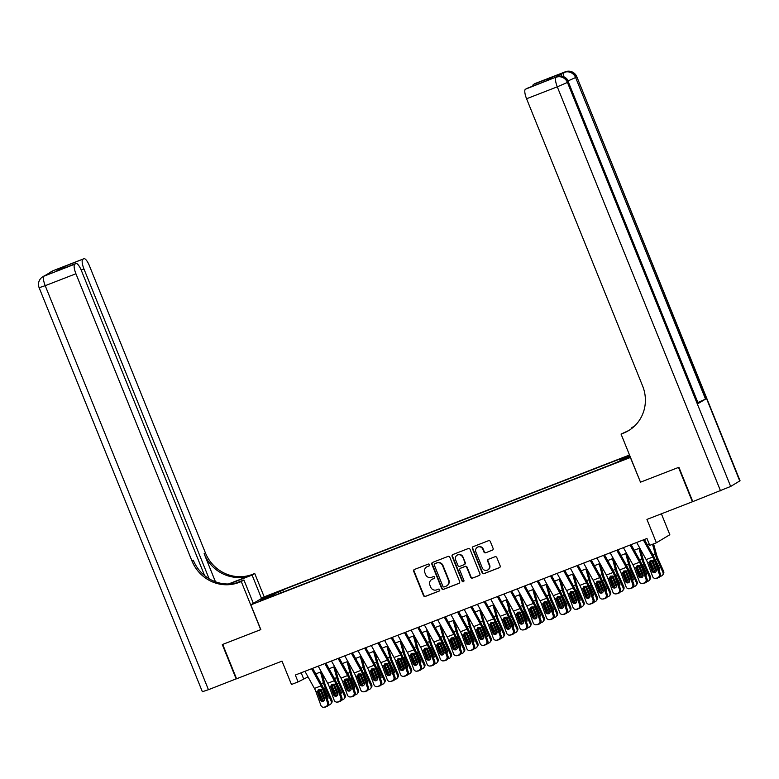 <?xml version="1.0" encoding="UTF-8"?>
<svg xmlns="http://www.w3.org/2000/svg" width="779" height="779" viewBox="0 0 779 779"><rect width="100%" height="100%" fill="white"/><g stroke="black" fill="none" stroke-linecap="round" stroke-linejoin="round"><path stroke-width="1.17" d="M429.58 564.668A1.022 0.974 -120.9 0 0 428.284 564.084L414.447 569.459A1.461 1.392 -120.9 0 0 413.688 571.309L423.494 595.594A1.461 1.392 -120.9 0 0 425.344 596.432L439.181 591.057A1.022 0.974 -120.9 0 0 439.716 589.761A1.022 0.974 -120.9 0 0 438.421 589.167L436.63 589.869A4.664 4.47 -120.9 0 1 430.719 587.171L429.901 585.146A4.664 4.47 -120.9 0 1 432.326 579.206L434.117 578.515A1.022 0.974 -120.9 0 0 434.643 577.22A1.022 0.974 -120.9 0 0 433.348 576.626L431.556 577.317A4.664 4.47 -120.9 0 1 425.646 574.62L424.828 572.604A4.664 4.47 -120.9 0 1 427.252 566.664L429.044 565.973A1.022 0.974 -120.9 0 0 429.58 564.668M629.588 455.199L626.735 456.582L629.744 455.588M492.338 550.208A1.461 1.392 -120.9 0 0 493.088 548.358L490.342 541.541A1.461 1.392 -120.9 0 0 488.491 540.704L473.126 546.673A1.461 1.392 -120.9 0 0 472.366 548.523L482.172 572.808A1.461 1.392 -120.9 0 0 484.022 573.646L499.388 567.677A1.461 1.392 -120.9 0 0 500.147 565.827L496.827 557.598A1.461 1.392 -120.9 0 0 494.977 556.751L488.404 559.312A1.461 1.392 -120.9 0 0 487.644 561.162L489.29 565.242A3.895 3.729 -120.9 0 1 487.81 569.936A3.895 3.729 -120.9 0 1 482.318 567.949L475.862 551.96A3.895 3.729 -120.9 0 1 477.352 547.267A3.895 3.729 -120.9 0 1 482.834 549.263L483.905 551.921A1.461 1.392 -120.9 0 0 485.755 552.769L492.698 549.993A1.461 1.392 -120.9 0 0 492.708 549.984L485.755 552.769M640.484 482.162L630.367 457.497L250.848 604.864L260.838 629.607L222.697 644.418L236.573 678.772L282.017 661.128L291.463 684.488L298.094 681.907L295.319 675.042L646.969 538.484L649.744 545.358L656.385 542.778L669.833 534.725L661.39 513.809M640.357 482.23L678.509 467.419L692.395 501.773L646.94 519.418L656.385 542.778M449.834 557.277A1.461 1.392 -120.9 0 0 447.983 556.43L432.618 562.399A1.461 1.392 -120.9 0 0 431.858 564.259L441.664 588.534A1.461 1.392 -120.9 0 0 443.514 589.382L458.88 583.413A1.461 1.392 -120.9 0 0 459.639 581.553L449.834 557.277M452.872 554.531L468.237 548.562A1.461 1.392 -120.9 0 1 470.088 549.409L479.893 573.685A1.461 1.392 -120.9 0 1 479.134 575.545L472.561 578.096A1.461 1.392 -120.9 0 1 470.711 577.258L466.738 567.404A1.461 1.392 -120.9 0 0 464.888 566.567L460.525 568.261A1.461 1.392 -120.9 0 0 459.766 570.111L463.904 580.365A1.022 0.974 -120.9 0 1 463.524 581.592A1.022 0.974 -120.9 0 1 462.083 581.076L452.112 556.391A1.461 1.392 -120.9 0 1 452.872 554.531M270.264 595.166L278.57 591.641L270.264 595.166M629.51 454.994L264.305 596.811L250.848 604.864M620.084 460.652L619.957 459.542L622.499 458.013L282.787 589.927L280.245 591.456L280.44 593.082M619.957 459.542L629.802 455.715M630.123 456.523L611.875 464.372L272.173 596.286L274.714 594.766L260.118 600.434L265.649 597.123L280.245 591.456M298.094 681.907L308.046 676.893M315.758 673.903L321.318 671.741M329.03 668.742L334.581 666.59M342.302 663.591L347.853 661.439M355.575 658.44L361.125 656.288M368.837 653.289L374.397 651.137M382.109 648.138L387.66 645.976M395.381 642.987L400.932 640.825M408.654 637.826L414.204 635.674M421.916 632.675L427.476 630.523M435.188 627.523L440.739 625.371M448.461 622.372L454.011 620.211M461.733 617.221L467.283 615.059M474.995 612.07L480.555 609.908M488.267 606.909L493.818 604.757M501.54 601.758L507.09 599.606M514.812 596.607L520.362 594.455M528.074 591.456L533.634 589.294M541.347 586.305L546.897 584.143M554.619 581.144L560.169 578.992M567.891 575.993L573.441 573.841M581.153 570.841L586.714 568.689M594.426 565.69L599.976 563.538M607.698 560.539L613.248 558.377M620.97 555.388L626.52 553.226M634.242 550.227L639.793 548.075M647.505 545.076L649.345 544.365M301.171 672.764L303.547 678.645M283.575 591.865L282.787 589.927M266.71 597.873L265.649 597.123M429.356 565.778L427.622 566.45A4.664 4.47 -120.9 0 0 426.97 566.761L426.61 566.985M431.673 579.527L432.033 579.313A4.664 4.47 -120.9 0 1 432.686 578.992L434.419 578.32M414.428 569.459A1.461 1.392 -120.9 0 0 414.048 571.095L423.864 595.37A1.461 1.392 -120.9 0 0 425.704 596.217L439.492 590.862M432.598 562.409A1.461 1.392 -120.9 0 0 432.218 564.035L442.034 588.32A1.461 1.392 -120.9 0 0 443.874 589.158L459.25 583.189A1.461 1.392 -120.9 0 0 459.259 583.189L458.88 583.413M434.809 563.733A1.022 0.974 -120.9 0 0 434.283 565.028L442.891 586.344A1.022 0.974 -120.9 0 0 444.186 586.928L446.075 586.197A4.664 4.47 -120.9 0 0 448.5 580.267L442.608 565.7A4.664 4.47 -120.9 0 0 436.698 563.003L435.179 563.519A1.022 0.974 -120.9 0 0 434.906 563.675M446.727 585.876L447.088 585.662A4.664 4.47 -120.9 0 0 448.86 580.043L448.5 580.267M435.179 563.519L437.058 562.779A4.664 4.47 -120.9 0 1 442.978 565.476L448.86 580.043M479.134 575.545L479.504 575.33A1.461 1.392 -120.9 0 0 479.513 575.321L472.561 578.096M460.321 568.358L460.681 568.144A1.461 1.392 -120.9 0 1 460.886 568.047L465.248 566.343A1.461 1.392 -120.9 0 1 467.098 567.19L471.081 577.035A1.461 1.392 -120.9 0 0 472.921 577.882M452.852 554.541A1.461 1.392 -120.9 0 0 452.472 556.167L462.444 580.852A1.022 0.974 -120.9 0 0 463.69 581.465M462.609 557.189A3.895 3.729 -120.9 0 0 457.117 555.203A3.895 3.729 -120.9 0 0 455.637 559.897L457.916 565.525A1.461 1.392 -120.9 0 0 459.756 566.372L464.128 564.678A1.461 1.392 -120.9 0 0 464.878 562.818L462.969 556.975A3.895 3.729 -120.9 0 0 457.487 554.979L457.117 555.203M464.323 564.58L464.693 564.356A1.461 1.392 -120.9 0 0 465.248 562.604L464.878 562.818M462.969 556.975L465.248 562.604M477.352 547.267L477.712 547.053A3.895 3.729 -120.9 0 1 483.194 549.039L484.275 551.707A1.461 1.392 -120.9 0 0 486.125 552.545M487.81 569.936L488.17 569.722A3.895 3.729 -120.9 0 0 489.65 565.028L489.29 565.242M488.384 559.312A1.461 1.392 -120.9 0 0 488.005 560.948L489.65 565.028M473.106 546.673A1.461 1.392 -120.9 0 0 472.726 548.309L482.542 572.584A1.461 1.392 -120.9 0 0 484.382 573.432L499.758 567.463A1.461 1.392 -120.9 0 0 499.767 567.453L499.388 567.677M318.426 690.019A11.13 3.135 68.8 0 0 318.757 690.798L323.392 701.168M320.51 672.053L323.441 682.774A11.13 3.135 68.8 0 0 325.398 688.217L331.153 701.119L331.883 700.146A2.97 2.804 36.9 0 1 331.601 702.95L330.871 703.924A2.97 2.804 -143.1 0 0 331.153 701.119M321.834 672.686L324.814 683.621A7.42 2.094 68.8 0 0 326.119 687.253L331.883 700.146M324.6 699.561A2.376 2.24 36.9 0 1 323.567 698.422L319.984 689.288M323.178 687.828L324.385 689.084L327.813 696.767A2.376 2.24 36.9 0 1 327.365 699.269M330.871 703.924A2.97 2.804 -143.1 0 1 329.692 704.82L328.368 705.336A2.97 2.804 -143.1 0 1 328.29 705.355M320.919 689.269L323.928 696.63M327.199 698.821A2.376 2.24 -143.1 0 0 327.881 698.481M311.581 668.723L321.075 685.861A7.42 2.094 -111.2 0 1 322.642 689.337L327.521 702.755L328.592 702.648A2.97 2.834 84.2 0 1 326.946 706.456L325.875 706.572A2.97 2.834 -95.8 0 0 327.521 702.755M312.661 668.304L321.367 684.011A11.13 3.135 -111.2 0 1 323.713 689.23L328.592 702.648M304.94 671.303L314.434 688.441A7.42 2.094 -111.2 0 1 316.001 691.908L320.88 705.336A2.97 2.834 -95.8 0 0 324.541 707.089L325.875 706.572M318.699 689.483L318.426 691.762L317.579 692.482L320.257 699.863L321.337 699.756L318.426 691.762M324.541 707.089L326.946 706.456M325.622 706.972A2.97 2.834 84.2 0 1 324.911 707.147L323.84 707.254M321.337 699.756A2.376 2.269 -95.8 0 0 323.149 701.275M317.579 692.482L317.433 691.353L318.854 689.415L321.211 689.892L324.502 698.218A2.376 2.269 84.2 0 1 322.623 701.402A2.376 2.269 84.2 0 1 320.257 699.863M318.231 689.785L318.854 689.415M236.543 678.704L208.441 689.697L45.211 285.679L39.135 287.714A8.9 8.9 0 0 1 42.816 276.74A8.9 8.53 59.1 0 1 44.062 276.126L74.774 264.198A8.9 2.512 68.8 0 0 75.923 273.75L45.211 285.679A8.9 2.512 -111.2 0 1 44.062 276.126L53.147 270.683A8.9 2.512 -111.2 0 1 53.254 270.634A8.9 2.512 -111.2 0 1 53.371 270.595M236.173 678.928L222.297 644.574L260.838 629.578M261.54 598.457L252.094 575.077L231.334 583.14A16.69 0.769 -22 0 0 229.26 583.958M252.094 575.077L254.733 573.5L252.474 574.376A37.09 35.542 59.1 0 1 205.422 552.905L89.381 265.697A8.9 2.512 68.8 0 0 83.976 258.706A8.9 2.512 68.8 0 0 83.869 258.755L53.147 270.683A8.9 8.53 -120.9 0 0 51.911 271.296A8.9 8.9 0 0 1 53.254 270.634L83.976 258.706M228.451 583.977L251.169 575.155A37.09 35.542 59.1 0 1 204.117 553.684L215.462 581.786M260.712 629.656L241.276 581.553L239.026 582.429A37.09 35.542 59.1 0 1 191.965 560.958L75.923 273.75M241.276 581.553L243.915 579.975L236.31 582.935M204.634 575.613L81.367 270.498A8.9 2.512 68.8 0 0 75.962 263.506L55.942 271.287L62.895 267.129L83.869 258.755M82.798 259.397A8.9 2.512 68.8 0 0 83.947 268.95L81.172 270.031M209.113 578.758L83.947 268.95M208.441 689.697L202.365 691.723L39.135 287.714M253.36 603.365L243.915 579.975M264.178 596.88L254.733 573.5M75.962 263.506A8.9 2.512 68.8 0 0 75.855 263.555L55.942 271.287M74.774 264.198L75.855 263.555M239.026 582.429L240.331 581.65A37.09 35.542 59.1 0 1 193.28 560.179L191.965 560.958M62.895 267.129L64.92 267.791M561.727 76.186A8.9 2.512 -111.2 0 1 562.331 73.158L555.057 77.51A8.9 2.512 -111.2 0 1 555.164 77.452A8.9 2.512 -111.2 0 1 555.281 77.423M739.758 481.003L576.82 76.751L740.05 480.76L730.663 486.447L692.794 501.618L678.908 467.264L640.494 482.182L621.058 434.078L623.317 433.212A37.09 35.542 -120.9 0 0 628.497 430.67A37.09 35.542 -120.9 0 0 642.607 385.965L526.575 98.758A8.9 2.512 -111.2 0 1 525.426 89.215L555.057 77.51M621.058 434.078L628.458 430.66M633.59 426.941L631.876 427.603L634.632 425.977M546.128 80.928L553.343 76.683L546.4 80.841L525.426 89.215M698.266 403.454L568.339 81.892L698.266 403.454L705.54 399.101L698.218 402.373M632.11 428.177L631.876 427.603M532.797 86.109A8.9 2.512 -111.2 0 1 533.44 84.405L553.343 76.683M562.331 73.158L533.44 84.405M623.317 433.212L624.622 432.423A37.09 35.542 -120.9 0 0 629.15 430.271M546.4 80.841L526.604 88.514M331.688 684.858A11.13 3.135 68.8 0 0 332.029 685.647L336.664 696.017M333.782 666.902L336.713 677.623A11.13 3.135 68.8 0 0 338.661 683.066L344.425 695.959L345.146 694.995A2.97 2.804 36.9 0 1 344.873 697.799L344.143 698.773A2.97 2.804 -143.1 0 0 344.425 695.959M335.106 667.525L338.086 678.46A7.42 2.094 68.8 0 0 339.391 682.092L345.146 694.995M337.872 694.41A2.376 2.24 36.9 0 1 336.83 693.261L333.256 684.137M336.45 682.677L341.075 691.616A2.376 2.24 36.9 0 1 340.637 694.118M344.143 698.773A2.97 2.804 -143.1 0 1 342.964 699.669L341.63 700.185A2.97 2.804 -143.1 0 1 341.562 700.204M334.191 684.118L337.2 691.479M340.472 693.661A2.376 2.24 -143.1 0 0 341.153 693.329M344.961 679.707A11.13 3.135 68.8 0 0 345.301 680.486L349.937 690.866M347.054 661.751L349.975 672.462A11.13 3.135 68.8 0 0 351.933 677.915L357.688 690.807L358.418 689.834A2.97 2.804 36.9 0 1 358.136 692.648L357.415 693.622A2.97 2.804 -143.1 0 0 357.688 690.807M348.379 662.374L351.358 673.309A7.42 2.094 68.8 0 0 352.663 676.941L358.418 689.834M351.144 689.249A2.376 2.24 36.9 0 1 350.102 688.11L346.519 678.986M349.713 677.526L350.92 678.782L354.348 686.465A2.376 2.24 36.9 0 1 353.9 688.967M357.415 693.622A2.97 2.804 -143.1 0 1 356.227 694.508L354.903 695.024A2.97 2.804 -143.1 0 1 354.834 695.053M347.453 678.967L350.472 686.328M353.744 688.509A2.376 2.24 -143.1 0 0 354.416 688.169M358.233 674.556A11.13 3.135 68.8 0 0 358.574 675.335L363.199 685.715M360.326 656.6L363.248 667.311A11.13 3.135 68.8 0 0 365.205 672.764L370.96 685.656L371.69 684.683A2.97 2.804 36.9 0 1 371.408 687.497L370.677 688.47A2.97 2.804 -143.1 0 0 370.96 685.656M361.641 657.223L364.63 668.158A7.42 2.094 68.8 0 0 365.935 671.79L371.69 684.683M364.406 684.098A2.376 2.24 36.9 0 1 363.374 682.959L359.791 673.835M362.985 672.365L364.192 673.631L367.62 681.313A2.376 2.24 36.9 0 1 367.172 683.806M370.677 688.47A2.97 2.804 -143.1 0 1 369.499 689.357L368.175 689.873A2.97 2.804 -143.1 0 1 368.097 689.902M360.726 673.816L363.735 681.177M367.006 683.358A2.376 2.24 -143.1 0 0 367.688 683.017M371.505 669.404A11.13 3.135 68.8 0 0 371.836 670.183L376.471 680.564M373.589 651.439L376.52 662.16A11.13 3.135 68.8 0 0 378.477 667.613L384.232 680.505L384.962 679.531A2.97 2.804 36.9 0 1 384.68 682.346L383.95 683.31A2.97 2.804 -143.1 0 0 384.232 680.505M374.913 652.072L377.903 663.007A7.42 2.094 68.8 0 0 379.198 666.639L384.962 679.531M377.679 678.947A2.376 2.24 36.9 0 1 376.647 677.808L373.063 668.684M376.257 667.214L377.464 668.479L380.892 676.153A2.376 2.24 36.9 0 1 380.444 678.655M383.95 683.31A2.97 2.804 -143.1 0 1 382.771 684.205L381.447 684.722A2.97 2.804 -143.1 0 1 381.369 684.751M373.998 668.655L377.007 676.026M380.279 678.207A2.376 2.24 -143.1 0 0 380.96 677.866M324.853 663.572L334.347 680.71A7.42 2.094 -111.2 0 1 335.905 684.186L340.783 697.604L341.864 697.497A2.97 2.834 84.2 0 1 340.219 701.304L339.147 701.412A2.97 2.834 -95.8 0 0 340.783 697.604M325.934 663.153L334.639 678.86A11.13 3.135 -111.2 0 1 336.986 684.069L341.864 697.497M318.212 666.152L327.706 683.28A7.42 2.094 -111.2 0 1 329.274 686.757L334.152 700.185A2.97 2.834 -95.8 0 0 337.813 701.928L339.147 701.412M331.971 684.332L331.698 686.601L330.841 687.331L333.529 694.712L334.6 694.605L331.698 686.601M337.813 701.928L340.219 701.304M338.894 701.821A2.97 2.834 84.2 0 1 338.183 701.996L337.103 702.103M334.6 694.605A2.376 2.269 -95.8 0 0 336.421 696.124M330.841 687.331L330.705 686.202L332.117 684.264L334.483 684.741L337.774 693.067A2.376 2.269 84.2 0 1 335.895 696.251A2.376 2.269 84.2 0 1 333.529 694.712M331.503 684.634L332.117 684.264M338.115 658.421L347.609 675.559A7.42 2.094 -111.2 0 1 349.177 679.025L354.056 692.453L355.136 692.346A2.97 2.834 84.2 0 1 353.491 696.153L352.41 696.26A2.97 2.834 -95.8 0 0 354.056 692.453M339.196 658.002L347.901 673.708A11.13 3.135 -111.2 0 1 350.258 678.918L355.136 692.346M331.484 660.991L340.978 678.129A7.42 2.094 -111.2 0 1 342.546 681.606L347.424 695.024A2.97 2.834 -95.8 0 0 351.086 696.777L352.41 696.26M345.233 679.181L344.97 681.45L344.114 682.18L346.801 689.561L347.872 689.444L344.97 681.45M351.086 696.777L353.491 696.153M352.157 696.669A2.97 2.834 84.2 0 1 351.456 696.845L350.375 696.952M347.872 689.444A2.376 2.269 -95.8 0 0 349.693 690.973M344.114 682.18L343.977 681.05L345.389 679.113L347.746 679.58L351.047 687.906A2.376 2.269 84.2 0 1 349.158 691.1A2.376 2.269 84.2 0 1 346.801 689.561M344.776 679.483L345.389 679.113M351.387 653.269L360.881 670.398A7.42 2.094 -111.2 0 1 362.449 673.874L367.328 687.302L368.399 687.185A2.97 2.834 84.2 0 1 366.763 691.002L365.682 691.109A2.97 2.834 -95.8 0 0 367.328 687.302M352.468 652.841L361.174 668.557A11.13 3.135 -111.2 0 1 363.52 673.767L368.399 687.185M344.756 655.84L354.25 672.978A7.42 2.094 -111.2 0 1 355.818 676.454L360.687 689.873A2.97 2.834 -95.8 0 0 364.358 691.625L365.682 691.109M358.506 674.03L358.233 676.299L357.386 677.019L360.064 684.4L361.144 684.293L358.233 676.299M364.358 691.625L366.763 691.002M365.429 691.518A2.97 2.834 84.2 0 1 364.718 691.684L363.647 691.801M361.144 684.293A2.376 2.269 -95.8 0 0 362.965 685.822M357.386 677.019L357.24 675.899L358.661 673.962L361.018 674.429L364.309 682.755A2.376 2.269 84.2 0 1 362.43 685.939A2.376 2.269 84.2 0 1 360.064 684.4M358.038 674.332L358.661 673.962M364.66 648.109L374.154 665.247A7.42 2.094 -111.2 0 1 375.721 668.723L380.6 682.141L381.671 682.034A2.97 2.834 84.2 0 1 380.025 685.851L378.954 685.958A2.97 2.834 -95.8 0 0 380.6 682.141M365.74 647.69L374.446 663.406A11.13 3.135 -111.2 0 1 376.793 668.616L381.671 682.034M358.019 650.689L367.522 667.827A7.42 2.094 -111.2 0 1 369.08 671.303L373.959 684.722A2.97 2.834 -95.8 0 0 377.63 686.474L378.954 685.958M371.778 668.879L371.505 671.147L370.658 671.868L373.336 679.249L374.417 679.142L371.505 671.147M377.63 686.474L380.025 685.851M378.701 686.367A2.97 2.834 84.2 0 1 377.99 686.533L376.919 686.64M374.417 679.142A2.376 2.269 -95.8 0 0 376.228 680.671M370.658 671.868L370.512 670.748L371.934 668.81L374.29 669.278L377.581 677.603A2.376 2.269 84.2 0 1 375.702 680.788A2.376 2.269 84.2 0 1 373.336 679.249M371.31 669.171L371.934 668.81M384.768 664.253A11.13 3.135 68.8 0 0 385.108 665.032L389.743 675.412M386.861 646.288L389.792 657.009A11.13 3.135 68.8 0 0 391.74 662.452L397.504 675.354L398.225 674.38A2.97 2.804 36.9 0 1 397.952 677.194L397.222 678.158A2.97 2.804 -143.1 0 0 397.504 675.354M388.185 646.921L391.165 657.856A7.42 2.094 68.8 0 0 392.47 661.488L398.225 674.38M390.951 673.796A2.376 2.24 36.9 0 1 389.909 672.657L386.335 663.533M389.529 662.062L394.155 671.001A2.376 2.24 36.9 0 1 393.716 673.504M397.222 678.158A2.97 2.804 -143.1 0 1 396.044 679.054L394.71 679.57A2.97 2.804 -143.1 0 1 394.641 679.6M387.27 663.504L390.279 670.865M393.551 673.056A2.376 2.24 -143.1 0 0 394.232 672.715M377.932 642.957L387.426 660.095A7.42 2.094 -111.2 0 1 388.994 663.572L393.862 676.99L394.943 676.883A2.97 2.834 84.2 0 1 393.298 680.7L392.226 680.807A2.97 2.834 -95.8 0 0 393.862 676.99M379.013 642.539L387.718 658.245A11.13 3.135 -111.2 0 1 390.065 663.465L394.943 676.883M371.291 645.538L380.785 662.676A7.42 2.094 -111.2 0 1 382.353 666.142L387.231 679.57A2.97 2.834 -95.8 0 0 390.892 681.323L392.226 680.807M385.05 663.718L384.777 665.996L383.92 666.717L386.608 674.098L387.679 673.991L384.777 665.996M390.892 681.323L393.298 680.7M391.973 681.206A2.97 2.834 84.2 0 1 391.262 681.382L390.182 681.489M387.679 673.991A2.376 2.269 -95.8 0 0 389.5 675.51M383.92 666.717L383.784 665.587L385.196 663.659L387.562 664.127L390.854 672.452A2.376 2.269 84.2 0 1 388.974 675.636A2.376 2.269 84.2 0 1 386.608 674.098M384.583 664.02L385.196 663.659M398.04 659.102A11.13 3.135 68.8 0 0 398.381 659.881L403.016 670.252M400.133 641.136L403.055 651.857A11.13 3.135 68.8 0 0 405.012 657.301L410.767 670.193L411.497 669.229A2.97 2.804 36.9 0 1 411.215 672.034L410.494 673.007A2.97 2.804 -143.1 0 0 410.767 670.193M401.458 641.769L404.437 652.705A7.42 2.094 68.8 0 0 405.742 656.327L411.497 669.229M404.223 668.645A2.376 2.24 36.9 0 1 403.181 667.496L399.608 658.372M402.792 656.911L403.999 658.167L407.427 665.85A2.376 2.24 36.9 0 1 406.979 668.353M410.494 673.007A2.97 2.804 -143.1 0 1 409.306 673.903L407.982 674.419A2.97 2.804 -143.1 0 1 407.914 674.439M400.533 658.352L403.551 665.714M406.823 667.905A2.376 2.24 -143.1 0 0 407.495 667.564M391.194 637.806L400.688 654.944A7.42 2.094 -111.2 0 1 402.256 658.421L407.135 671.839L408.215 671.732A2.97 2.834 84.2 0 1 406.57 675.539L405.489 675.656A2.97 2.834 -95.8 0 0 407.135 671.839M392.285 637.388L400.981 653.094A11.13 3.135 -111.2 0 1 403.337 658.304L408.215 671.732M384.563 640.387L394.057 657.515A7.42 2.094 -111.2 0 1 395.625 660.991L400.503 674.419A2.97 2.834 -95.8 0 0 404.165 676.172L405.489 675.656M398.312 658.567L398.05 660.845L397.193 661.566L399.88 668.947L400.951 668.84L398.05 660.845M404.165 676.172L406.57 675.539M405.246 676.055A2.97 2.834 84.2 0 1 404.535 676.23L403.454 676.338M400.951 668.84A2.376 2.269 -95.8 0 0 402.772 670.359M397.193 661.566L397.056 660.436L398.468 658.498L400.825 658.976L404.126 667.301A2.376 2.269 84.2 0 1 402.237 670.485A2.376 2.269 84.2 0 1 399.88 668.947M397.855 658.868L398.468 658.498M411.312 653.941A11.13 3.135 68.8 0 0 411.653 654.73L416.278 665.1M413.406 635.985L416.327 646.706A11.13 3.135 68.8 0 0 418.284 652.15L424.039 665.042L424.769 664.078A2.97 2.804 36.9 0 1 424.487 666.882L423.757 667.856A2.97 2.804 -143.1 0 0 424.039 665.042M414.72 636.609L417.71 647.544A7.42 2.094 68.8 0 0 419.014 651.176L424.769 664.078M417.486 663.484A2.376 2.24 36.9 0 1 416.453 662.345L412.87 653.221M416.064 651.76L417.271 653.016L420.699 660.699A2.376 2.24 36.9 0 1 420.251 663.202M423.757 667.856A2.97 2.804 -143.1 0 1 422.578 668.752L421.254 669.258A2.97 2.804 -143.1 0 1 421.186 669.288M413.805 653.201L416.814 660.563M420.085 662.744A2.376 2.24 -143.1 0 0 420.767 662.413M404.467 632.655L413.961 649.793A7.42 2.094 -111.2 0 1 415.528 653.269L420.407 666.688L421.478 666.581A2.97 2.834 84.2 0 1 419.842 670.388L418.761 670.495A2.97 2.834 -95.8 0 0 420.407 666.688M405.547 632.236L414.253 647.943A11.13 3.135 -111.2 0 1 416.609 653.153L421.478 666.581M397.835 635.226L407.329 652.364A7.42 2.094 -111.2 0 1 408.897 655.84L413.766 669.268A2.97 2.834 -95.8 0 0 417.437 671.011L418.761 670.495M411.585 653.415L411.312 655.684L410.465 656.415L413.143 663.796L414.224 663.689L411.312 655.684M417.437 671.011L419.842 670.388M418.508 670.904A2.97 2.834 84.2 0 1 417.797 671.079L416.726 671.186M414.224 663.689A2.376 2.269 -95.8 0 0 416.044 665.208M410.465 656.415L410.319 655.285L411.74 653.347L414.097 653.824L417.388 662.14A2.376 2.269 84.2 0 1 415.509 665.334A2.376 2.269 84.2 0 1 413.143 663.796M411.117 653.717L411.74 653.347M424.584 648.79A11.13 3.135 68.8 0 0 424.915 649.569L429.55 659.949M426.668 630.834L429.599 641.545A11.13 3.135 68.8 0 0 431.556 646.998L437.311 659.891L438.041 658.917A2.97 2.804 36.9 0 1 437.759 661.731L437.029 662.705A2.97 2.804 -143.1 0 0 437.311 659.891M427.992 631.457L430.982 642.393A7.42 2.094 68.8 0 0 432.277 646.025L438.041 658.917M430.758 658.333A2.376 2.24 36.9 0 1 429.726 657.194L426.142 648.07M429.336 646.609L430.544 647.865L433.971 655.548A2.376 2.24 36.9 0 1 433.523 658.051M437.029 662.705A2.97 2.804 -143.1 0 1 435.851 663.591L434.526 664.107A2.97 2.804 -143.1 0 1 434.448 664.136M427.077 648.05L430.086 655.412M433.358 657.593A2.376 2.24 -143.1 0 0 434.039 657.252M417.739 627.504L427.233 644.642A7.42 2.094 -111.2 0 1 428.801 648.109L433.679 661.537L434.75 661.429A2.97 2.834 84.2 0 1 433.105 665.237L432.033 665.344A2.97 2.834 -95.8 0 0 433.679 661.537M418.82 627.085L427.525 642.792A11.13 3.135 -111.2 0 1 429.872 648.001L434.75 661.429M411.098 630.075L420.602 647.213A7.42 2.094 -111.2 0 1 422.16 650.689L427.038 664.107A2.97 2.834 -95.8 0 0 430.709 665.86L432.033 665.344M424.857 648.264L424.584 650.533L423.737 651.254L426.415 658.644L427.496 658.528L424.584 650.533M430.709 665.86L433.105 665.237M431.78 665.753A2.97 2.834 84.2 0 1 431.069 665.918L429.998 666.035M427.496 658.528A2.376 2.269 -95.8 0 0 429.307 660.056A2.376 2.269 84.2 0 1 426.415 658.644M423.737 651.254L423.591 650.134L425.013 648.196L427.369 648.664L430.66 656.989A2.376 2.269 84.2 0 1 429.346 660.037M424.389 648.566L425.013 648.196M437.847 643.639A11.13 3.135 68.8 0 0 438.188 644.418L442.823 654.798M439.94 625.683L442.871 636.394A11.13 3.135 68.8 0 0 444.819 641.847L450.583 654.74L451.304 653.766A2.97 2.804 36.9 0 1 451.031 656.58L450.301 657.554A2.97 2.804 -143.1 0 0 450.583 654.74M441.265 626.306L444.244 637.241A7.42 2.094 68.8 0 0 445.549 640.874L451.304 653.766M444.03 653.182A2.376 2.24 36.9 0 1 442.988 652.042L439.414 642.918M442.608 641.448L447.243 650.397A2.376 2.24 36.9 0 1 446.795 652.89M450.301 657.554A2.97 2.804 -143.1 0 1 449.123 658.44L447.789 658.956A2.97 2.804 -143.1 0 1 447.721 658.985M440.349 642.899L443.358 650.261M446.63 652.442A2.376 2.24 -143.1 0 0 447.312 652.101M431.011 622.353L440.505 639.481A7.42 2.094 -111.2 0 1 442.073 642.957L446.942 656.385L448.022 656.269A2.97 2.834 84.2 0 1 446.377 660.086L445.306 660.193A2.97 2.834 -95.8 0 0 446.942 656.385M432.092 621.924L440.797 637.641A11.13 3.135 -111.2 0 1 443.144 642.85L448.022 656.269M424.37 624.924L433.864 642.062A7.42 2.094 -111.2 0 1 435.432 645.538L440.31 658.956A2.97 2.834 -95.8 0 0 443.972 660.709L445.306 660.193M438.129 643.113L437.856 645.382L437 646.103L439.687 653.484L440.758 653.377L437.856 645.382M443.972 660.709L446.377 660.086M445.052 660.602A2.97 2.834 84.2 0 1 444.342 660.767L443.261 660.884M440.758 653.377A2.376 2.269 -95.8 0 0 442.579 654.905M437 646.103L436.863 644.983L438.275 643.045L440.641 643.512L443.933 651.838A2.376 2.269 84.2 0 1 442.053 655.022A2.376 2.269 84.2 0 1 439.687 653.484M437.662 643.415L438.275 643.045M451.119 638.488A11.13 3.135 68.8 0 0 451.46 639.267L456.095 649.647M453.212 620.522L456.134 631.243A11.13 3.135 68.8 0 0 458.091 636.686L463.846 649.589L464.576 648.615A2.97 2.804 36.9 0 1 464.294 651.429L463.573 652.393A2.97 2.804 -143.1 0 0 463.846 649.589M454.537 621.155L457.516 632.09A7.42 2.094 68.8 0 0 458.821 635.722L464.576 648.615M457.302 648.031A2.376 2.24 36.9 0 1 456.26 646.891L452.687 637.767M455.871 636.297L457.078 637.563L460.506 645.236A2.376 2.24 36.9 0 1 460.068 647.739M463.573 652.393A2.97 2.804 -143.1 0 1 462.385 653.289L461.061 653.805A2.97 2.804 -143.1 0 1 460.993 653.834M453.612 637.738L456.63 645.109M459.902 647.291A2.376 2.24 -143.1 0 0 460.574 646.95M444.273 617.192L453.767 634.33A7.42 2.094 -111.2 0 1 455.335 637.806L460.214 651.225L461.295 651.117A2.97 2.834 84.2 0 1 459.649 654.935L458.568 655.042A2.97 2.834 -95.8 0 0 460.214 651.225M445.364 616.773L454.06 632.49A11.13 3.135 -111.2 0 1 456.416 637.699L461.295 651.117M437.642 619.772L447.136 636.91A7.42 2.094 -111.2 0 1 448.704 640.387L453.582 653.805A2.97 2.834 -95.8 0 0 457.244 655.558L458.568 655.042M451.392 637.952L451.129 640.231L450.272 640.951L452.959 648.332L454.03 648.225L451.129 640.231M457.244 655.558L459.649 654.935M458.325 655.451A2.97 2.834 84.2 0 1 457.614 655.616L456.533 655.723M454.03 648.225A2.376 2.269 -95.8 0 0 455.851 649.754M450.272 640.951L450.135 639.832L451.547 637.894L453.904 638.361L457.205 646.687A2.376 2.269 84.2 0 1 455.316 649.871A2.376 2.269 84.2 0 1 452.959 648.332M450.934 638.254L451.547 637.894M464.391 633.337A11.13 3.135 68.8 0 0 464.732 634.116L469.357 644.496M466.485 615.371L469.406 626.092A11.13 3.135 68.8 0 0 471.363 631.535L477.118 644.437L477.848 643.464A2.97 2.804 36.9 0 1 477.566 646.278L476.836 647.242A2.97 2.804 -143.1 0 0 477.118 644.437M467.799 616.004L470.789 626.939A7.42 2.094 68.8 0 0 472.093 630.571L477.848 643.464M470.565 642.879A2.376 2.24 36.9 0 1 469.533 641.74L465.949 632.606M469.143 631.146L470.35 632.402L473.778 640.085A2.376 2.24 36.9 0 1 473.33 642.587M476.836 647.242A2.97 2.804 -143.1 0 1 475.657 648.138L474.333 648.654A2.97 2.804 -143.1 0 1 474.265 648.673M466.884 632.587L469.893 639.949M473.165 642.139A2.376 2.24 -143.1 0 0 473.846 641.799M457.546 612.041L467.04 629.179A7.42 2.094 -111.2 0 1 468.607 632.655L473.486 646.073L474.557 645.966A2.97 2.834 84.2 0 1 472.921 649.774L471.84 649.89A2.97 2.834 -95.8 0 0 473.486 646.073M458.627 611.622L467.332 627.329A11.13 3.135 -111.2 0 1 469.688 632.548L474.557 645.966M450.914 614.621L460.408 631.759A7.42 2.094 -111.2 0 1 461.976 635.226L466.845 648.654A2.97 2.834 -95.8 0 0 470.516 650.407L471.84 649.89M464.664 632.801L464.391 635.08L463.544 635.8L466.222 643.181L467.303 643.074L464.391 635.08M470.516 650.407L472.921 649.774M471.587 650.29A2.97 2.834 84.2 0 1 470.876 650.465L469.805 650.572M467.303 643.074A2.376 2.269 -95.8 0 0 469.124 644.593M463.544 635.8L463.398 634.671L464.82 632.733L467.176 633.21L470.467 641.536A2.376 2.269 84.2 0 1 468.588 644.72A2.376 2.269 84.2 0 1 466.222 643.181M464.196 633.103L464.82 632.733M477.663 628.176A11.13 3.135 68.8 0 0 477.994 628.965L482.629 639.335M479.747 610.22L482.678 620.941A11.13 3.135 68.8 0 0 484.635 626.384L490.39 639.277L491.121 638.313A2.97 2.804 36.9 0 1 490.838 641.117L490.108 642.091A2.97 2.804 -143.1 0 0 490.39 639.277M481.071 610.853L484.061 621.778A7.42 2.094 68.8 0 0 485.366 625.41L491.121 638.313M483.837 637.728A2.376 2.24 36.9 0 1 482.805 636.579L479.221 627.455M482.415 625.995L483.623 627.251L487.05 634.934A2.376 2.24 36.9 0 1 486.602 637.436M490.108 642.091A2.97 2.804 -143.1 0 1 488.93 642.987L487.605 643.503A2.97 2.804 -143.1 0 1 487.527 643.522M480.156 627.436L483.165 634.797M486.437 636.988A2.376 2.24 -143.1 0 0 487.118 636.647M470.818 606.89L480.312 624.028A7.42 2.094 -111.2 0 1 481.88 627.504L486.758 640.922L487.829 640.815A2.97 2.834 84.2 0 1 486.184 644.623L485.113 644.739A2.97 2.834 -95.8 0 0 486.758 640.922M471.899 606.471L480.604 622.178A11.13 3.135 -111.2 0 1 482.951 627.387L487.829 640.815M464.177 609.47L473.681 626.598A7.42 2.094 -111.2 0 1 475.239 630.075L480.117 643.503A2.97 2.834 -95.8 0 0 483.788 645.246L485.113 644.739M477.936 627.65L477.663 629.929L476.816 630.649L479.494 638.03L480.575 637.923L477.663 629.929M483.788 645.246L486.184 644.623M484.859 645.139A2.97 2.834 84.2 0 1 484.149 645.314L483.077 645.421M480.575 637.923A2.376 2.269 -95.8 0 0 482.386 639.442M476.816 630.649L476.67 629.52L478.092 627.582L480.448 628.059L483.74 636.385A2.376 2.269 84.2 0 1 481.86 639.569A2.376 2.269 84.2 0 1 479.494 638.03M477.469 627.952L478.092 627.582M490.926 623.025A11.13 3.135 68.8 0 0 491.267 623.813L495.902 634.184M493.019 605.069L495.95 615.79A11.13 3.135 68.8 0 0 497.908 621.233L503.662 634.125L504.383 633.161A2.97 2.804 36.9 0 1 504.11 635.966L503.38 636.94A2.97 2.804 -143.1 0 0 503.662 634.125M494.344 605.692L497.323 616.627A7.42 2.094 68.8 0 0 498.628 620.259L504.383 633.161M497.109 632.567A2.376 2.24 36.9 0 1 496.067 631.428L492.494 622.304M495.687 620.844L500.322 629.783A2.376 2.24 36.9 0 1 499.875 632.285M503.38 636.94A2.97 2.804 -143.1 0 1 502.202 637.826L500.868 638.342A2.97 2.804 -143.1 0 1 500.8 638.371M493.428 622.285L496.437 629.646M499.709 631.827A2.376 2.24 -143.1 0 0 500.391 631.496M484.09 601.739L493.584 618.877A7.42 2.094 -111.2 0 1 495.152 622.343L500.021 635.771L501.101 635.664A2.97 2.834 84.2 0 1 499.456 639.471L498.385 639.578A2.97 2.834 -95.8 0 0 500.021 635.771M485.171 601.32L493.876 617.026A11.13 3.135 -111.2 0 1 496.223 622.236L501.101 635.664M477.449 604.309L486.943 621.447A7.42 2.094 -111.2 0 1 488.511 624.924L493.389 638.352A2.97 2.834 -95.8 0 0 497.051 640.095L498.385 639.578M491.208 622.499L490.936 624.768L490.079 625.498L492.766 632.879L493.837 632.762L490.936 624.768M497.051 640.095L499.456 639.471M498.132 639.987A2.97 2.834 84.2 0 1 497.421 640.163L496.34 640.27M493.837 632.762A2.376 2.269 -95.8 0 0 495.658 634.291M490.079 625.498L489.942 624.369L491.354 622.431L493.72 622.898L497.012 631.224A2.376 2.269 84.2 0 1 495.132 634.418A2.376 2.269 84.2 0 1 492.766 632.879M490.741 622.801L491.354 622.431M504.198 617.874A11.13 3.135 68.8 0 0 504.539 618.653L509.174 629.033M506.292 599.918L509.213 610.629A11.13 3.135 68.8 0 0 511.17 616.082L516.925 628.974L517.655 628.001A2.97 2.804 36.9 0 1 517.373 630.815L516.652 631.788A2.97 2.804 -143.1 0 0 516.925 628.974M507.616 600.541L510.596 611.476A7.42 2.094 68.8 0 0 511.9 615.108L517.655 628.001M510.381 627.416A2.376 2.24 36.9 0 1 509.339 626.277L505.766 617.153M508.96 615.683L513.585 624.631A2.376 2.24 36.9 0 1 513.147 627.124M516.652 631.788A2.97 2.804 -143.1 0 1 515.464 632.675L514.14 633.191A2.97 2.804 -143.1 0 1 514.072 633.22M506.691 617.134L509.709 624.495M512.981 626.676A2.376 2.24 -143.1 0 0 513.653 626.335M497.353 596.587L506.847 613.716A7.42 2.094 -111.2 0 1 508.414 617.192L513.293 630.62L514.374 630.503A2.97 2.834 84.2 0 1 512.728 634.32L511.647 634.427A2.97 2.834 -95.8 0 0 513.293 630.62M498.443 596.159L507.139 611.875A11.13 3.135 -111.2 0 1 509.495 617.085L514.374 630.503M490.721 599.158L500.215 616.296A7.42 2.094 -111.2 0 1 501.783 619.772L506.662 633.191A2.97 2.834 -95.8 0 0 510.323 634.943L511.647 634.427M504.471 617.348L504.208 619.617L503.351 620.337L506.038 627.728L507.11 627.611L504.208 619.617M510.323 634.943L512.728 634.32M511.404 634.836A2.97 2.834 84.2 0 1 510.693 635.002L509.612 635.119M507.11 627.611A2.376 2.269 -95.8 0 0 508.93 629.14M503.351 620.337L503.215 619.217L504.626 617.28L506.993 617.747L510.284 626.073A2.376 2.269 84.2 0 1 508.395 629.257A2.376 2.269 84.2 0 1 506.038 627.728M504.013 617.65L504.626 617.28M517.47 612.722A11.13 3.135 68.8 0 0 517.811 613.501L522.436 623.882M519.564 594.766L522.485 605.478A11.13 3.135 68.8 0 0 524.442 610.931L530.197 623.823L530.927 622.849A2.97 2.804 36.9 0 1 530.645 625.664L529.915 626.637A2.97 2.804 -143.1 0 0 530.197 623.823M520.878 595.39L523.868 606.325A7.42 2.094 68.8 0 0 525.173 609.957L530.927 622.849M523.644 622.265A2.376 2.24 36.9 0 1 522.612 621.126L519.028 612.002M522.222 610.532L523.43 611.797L526.857 619.48A2.376 2.24 36.9 0 1 526.409 621.973M529.915 626.637A2.97 2.804 -143.1 0 1 528.737 627.523L527.412 628.04A2.97 2.804 -143.1 0 1 527.344 628.069M519.963 611.973L522.972 619.344M526.244 621.525A2.376 2.24 -143.1 0 0 526.925 621.184M510.625 591.436L520.119 608.565A7.42 2.094 -111.2 0 1 521.687 612.041L526.565 625.469L527.636 625.352A2.97 2.834 84.2 0 1 526 629.169L524.919 629.276A2.97 2.834 -95.8 0 0 526.565 625.469M511.706 591.008L520.411 606.724A11.13 3.135 -111.2 0 1 522.767 611.934L527.636 625.352M503.994 594.007L513.488 611.145A7.42 2.094 -111.2 0 1 515.055 614.621L519.924 628.04A2.97 2.834 -95.8 0 0 523.595 629.792L524.919 629.276M517.743 612.197L517.47 614.465L516.623 615.186L519.301 622.567L520.382 622.46L517.47 614.465M523.595 629.792L526 629.169M524.666 629.685A2.97 2.834 84.2 0 1 523.955 629.851L522.884 629.958M520.382 622.46A2.376 2.269 -95.8 0 0 522.203 623.989A2.376 2.269 84.2 0 1 519.301 622.567M516.623 615.186L516.477 614.066L517.899 612.128L520.255 612.596L523.546 620.921A2.376 2.269 84.2 0 1 522.232 623.969M517.275 612.498L517.899 612.128M530.742 607.571A11.13 3.135 68.8 0 0 531.074 608.35L535.709 618.73M532.826 589.606L535.757 600.327A11.13 3.135 68.8 0 0 537.714 605.77L543.469 618.672L544.2 617.698A2.97 2.804 36.9 0 1 543.917 620.512L543.187 621.476A2.97 2.804 -143.1 0 0 543.469 618.672M534.151 590.239L537.14 601.174A7.42 2.094 68.8 0 0 538.445 604.806L544.2 617.698M536.916 617.114A2.376 2.24 36.9 0 1 535.884 615.975L532.3 606.851M535.494 605.38L536.702 606.646L540.129 614.319A2.376 2.24 36.9 0 1 539.681 616.822M543.187 621.476A2.97 2.804 -143.1 0 1 542.009 622.372L540.684 622.888A2.97 2.804 -143.1 0 1 540.607 622.918M533.235 606.822L536.244 614.183M539.516 616.374A2.376 2.24 -143.1 0 0 540.198 616.033M523.897 586.275L533.391 603.413A7.42 2.094 -111.2 0 1 534.959 606.89L539.837 620.308L540.908 620.201A2.97 2.834 84.2 0 1 539.263 624.018L538.192 624.125A2.97 2.834 -95.8 0 0 539.837 620.308M524.978 585.857L533.683 601.563A11.13 3.135 -111.2 0 1 536.03 606.783L540.908 620.201M517.256 588.856L526.76 605.994A7.42 2.094 -111.2 0 1 528.318 609.47L533.196 622.888A2.97 2.834 -95.8 0 0 536.867 624.641L538.192 624.125M531.015 607.036L530.742 609.314L529.895 610.035L532.573 617.416L533.654 617.309L530.742 609.314M536.867 624.641L539.263 624.018M537.938 624.534A2.97 2.834 84.2 0 1 537.228 624.7L536.156 624.807M533.654 617.309A2.376 2.269 -95.8 0 0 535.465 618.828M529.895 610.035L529.749 608.915L531.171 606.977L533.527 607.445L536.819 615.77A2.376 2.269 84.2 0 1 534.939 618.954A2.376 2.269 84.2 0 1 532.573 617.416M530.548 607.338L531.171 606.977M544.005 602.42A11.13 3.135 68.8 0 0 544.346 603.199L548.981 613.57M546.098 584.454L549.029 595.175A11.13 3.135 68.8 0 0 550.987 600.619L556.742 613.521L557.462 612.547A2.97 2.804 36.9 0 1 557.189 615.352L556.459 616.325A2.97 2.804 -143.1 0 0 556.742 613.521M547.423 585.087L550.402 596.023A7.42 2.094 68.8 0 0 551.707 599.655L557.462 612.547M550.188 611.963A2.376 2.24 36.9 0 1 549.146 610.824L545.573 601.69M548.767 600.229L553.402 609.168A2.376 2.24 36.9 0 1 552.954 611.671M556.459 616.325A2.97 2.804 -143.1 0 1 555.281 617.221L553.947 617.737A2.97 2.804 -143.1 0 1 553.879 617.757M546.507 601.67L549.516 609.032M552.788 611.223A2.376 2.24 -143.1 0 0 553.47 610.882M537.169 581.124L546.663 598.262A7.42 2.094 -111.2 0 1 548.231 601.739L553.1 615.157L554.181 615.05A2.97 2.834 84.2 0 1 552.535 618.857L551.464 618.974A2.97 2.834 -95.8 0 0 553.1 615.157M538.25 580.706L546.955 596.412A11.13 3.135 -111.2 0 1 549.302 601.631L554.181 615.05M530.528 583.705L540.022 600.843A7.42 2.094 -111.2 0 1 541.59 604.309L546.469 617.737A2.97 2.834 -95.8 0 0 550.13 619.49L551.464 618.974M544.287 601.885L544.015 604.163L543.158 604.884L545.845 612.265L546.916 612.158L544.015 604.163M550.13 619.49L552.535 618.857M551.211 619.373A2.97 2.834 84.2 0 1 550.5 619.548L549.419 619.656M546.916 612.158A2.376 2.269 -95.8 0 0 548.737 613.677A2.376 2.269 84.2 0 1 545.845 612.265M543.158 604.884L543.021 603.754L544.433 601.816L546.8 602.294L550.091 610.619A2.376 2.269 84.2 0 1 548.776 613.667M543.82 602.186L544.433 601.816M557.277 597.259A11.13 3.135 68.8 0 0 557.618 598.048L562.253 608.418M559.371 579.303L562.292 590.024A11.13 3.135 68.8 0 0 564.249 595.468L570.004 608.36L570.734 607.396A2.97 2.804 36.9 0 1 570.452 610.2L569.731 611.174A2.97 2.804 -143.1 0 0 570.004 608.36M560.695 579.936L563.675 590.862A7.42 2.094 68.8 0 0 564.979 594.494L570.734 607.396M563.46 606.812A2.376 2.24 36.9 0 1 562.419 605.663L558.845 596.539M562.039 595.078L566.664 604.017A2.376 2.24 36.9 0 1 566.226 606.52M569.731 611.174A2.97 2.804 -143.1 0 1 568.543 612.07L567.219 612.586A2.97 2.804 -143.1 0 1 567.151 612.606M559.77 596.519L562.789 603.881M566.06 606.062A2.376 2.24 -143.1 0 0 566.732 605.731M550.432 575.973L559.926 593.111A7.42 2.094 -111.2 0 1 561.493 596.587L566.372 610.006L567.453 609.899A2.97 2.834 84.2 0 1 565.807 613.706L564.726 613.823A2.97 2.834 -95.8 0 0 566.372 610.006M551.522 575.554L560.218 591.261A11.13 3.135 -111.2 0 1 562.574 596.471L567.453 609.899M543.8 578.554L553.294 595.682A7.42 2.094 -111.2 0 1 554.862 599.158L559.741 612.586A2.97 2.834 -95.8 0 0 563.402 614.329L564.726 613.823M557.55 596.733L557.287 599.002L556.43 599.733L559.118 607.114L560.189 607.007L557.287 599.002M563.402 614.329L565.807 613.706M564.483 614.222A2.97 2.834 84.2 0 1 563.772 614.397L562.691 614.504M560.189 607.007A2.376 2.269 -95.8 0 0 562.01 608.526M556.43 599.733L556.294 598.603L557.706 596.665L560.072 597.142L563.363 605.468A2.376 2.269 84.2 0 1 561.474 608.652A2.376 2.269 84.2 0 1 559.118 607.114M557.092 597.035L557.706 596.665M570.549 592.108A11.13 3.135 68.8 0 0 570.89 592.887L575.515 603.267M572.643 574.152L575.564 584.863A11.13 3.135 68.8 0 0 577.521 590.316L583.276 603.209L584.007 602.235A2.97 2.804 36.9 0 1 583.724 605.049L582.994 606.023A2.97 2.804 -143.1 0 0 583.276 603.209M573.957 574.775L576.947 585.711A7.42 2.094 68.8 0 0 578.252 589.343L584.007 602.235M576.723 601.651A2.376 2.24 36.9 0 1 575.691 600.512L572.107 591.388M575.301 589.927L576.509 591.183L579.936 598.866A2.376 2.24 36.9 0 1 579.488 601.369M582.994 606.023A2.97 2.804 -143.1 0 1 581.816 606.909L580.491 607.425A2.97 2.804 -143.1 0 1 580.423 607.454M573.042 591.368L576.051 598.73M579.323 600.911A2.376 2.24 -143.1 0 0 580.004 600.57M563.704 570.822L573.198 587.96A7.42 2.094 -111.2 0 1 574.766 591.427L579.644 604.855L580.715 604.747A2.97 2.834 84.2 0 1 579.079 608.555L577.999 608.662A2.97 2.834 -95.8 0 0 579.644 604.855M564.785 570.403L573.49 586.11A11.13 3.135 -111.2 0 1 575.847 591.319L580.715 604.747M557.073 573.393L566.567 590.531A7.42 2.094 -111.2 0 1 568.134 594.007L573.003 607.425A2.97 2.834 -95.8 0 0 576.674 609.178L577.999 608.662M570.822 591.582L570.559 593.851L569.702 594.581L572.38 601.963L573.461 601.846L570.559 593.851M576.674 609.178L579.079 608.555M577.745 609.071A2.97 2.834 84.2 0 1 577.035 609.246L575.963 609.353M573.461 601.846A2.376 2.269 -95.8 0 0 575.282 603.374A2.376 2.269 84.2 0 1 572.38 601.963M569.702 594.581L569.556 593.452L570.978 591.514L573.334 591.982L576.626 600.307A2.376 2.269 84.2 0 1 575.311 603.365M570.355 591.884L570.978 591.514M583.822 586.957A11.13 3.135 68.8 0 0 584.153 587.736L588.788 598.116M585.905 569.001L588.836 579.712A11.13 3.135 68.8 0 0 590.794 585.165L596.548 598.058L597.279 597.084A2.97 2.804 36.9 0 1 596.996 599.898L596.266 600.872A2.97 2.804 -143.1 0 0 596.548 598.058M587.23 569.624L590.219 580.559A7.42 2.094 68.8 0 0 591.524 584.192L597.279 597.084M589.995 596.5A2.376 2.24 36.9 0 1 588.963 595.36L585.38 586.236M588.573 584.766L589.781 586.032L593.209 593.715A2.376 2.24 36.9 0 1 592.761 596.208M596.266 600.872A2.97 2.804 -143.1 0 1 595.088 601.758L593.764 602.274A2.97 2.804 -143.1 0 1 593.686 602.303M586.314 586.217L589.323 593.579M592.595 595.76A2.376 2.24 -143.1 0 0 593.277 595.419M576.976 565.671L586.47 582.799A7.42 2.094 -111.2 0 1 588.038 586.275L592.916 599.703L593.987 599.587A2.97 2.834 84.2 0 1 592.342 603.404L591.271 603.511A2.97 2.834 -95.8 0 0 592.916 599.703M578.057 565.242L586.762 580.959A11.13 3.135 -111.2 0 1 589.109 586.168L593.987 599.587M570.335 568.242L579.839 585.38A7.42 2.094 -111.2 0 1 581.397 588.856L586.275 602.274A2.97 2.834 -95.8 0 0 589.946 604.027L591.271 603.511M584.094 586.431L583.822 588.7L582.974 589.421L585.652 596.811L586.733 596.695L583.822 588.7M589.946 604.027L592.342 603.404M591.018 603.92A2.97 2.834 84.2 0 1 590.307 604.085L589.236 604.202M586.733 596.695A2.376 2.269 -95.8 0 0 588.544 598.223M582.974 589.421L582.828 588.301L584.25 586.363L586.606 586.83L589.898 595.156A2.376 2.269 84.2 0 1 588.018 598.34A2.376 2.269 84.2 0 1 585.652 596.811M583.627 586.733L584.25 586.363M597.084 581.806A11.13 3.135 68.8 0 0 597.425 582.585L602.06 592.965M599.178 563.84L602.109 574.561A11.13 3.135 68.8 0 0 604.066 580.014L609.821 592.907L610.541 591.933A2.97 2.804 36.9 0 1 610.269 594.747L609.538 595.711A2.97 2.804 -143.1 0 0 609.821 592.907M600.502 564.473L603.482 575.408A7.42 2.094 68.8 0 0 604.786 579.04L610.541 591.933M603.267 591.349A2.376 2.24 36.9 0 1 602.225 590.209L598.652 581.085M601.846 579.615L606.481 588.564A2.376 2.24 36.9 0 1 606.033 591.057M609.538 595.711A2.97 2.804 -143.1 0 1 608.36 596.607L607.026 597.123A2.97 2.804 -143.1 0 1 606.958 597.152M599.587 581.056L602.595 588.427M605.867 590.609A2.376 2.24 -143.1 0 0 606.549 590.268M590.248 560.51L599.742 577.648A7.42 2.094 -111.2 0 1 601.31 581.124L606.179 594.552L607.26 594.435A2.97 2.834 84.2 0 1 605.614 598.253L604.543 598.36A2.97 2.834 -95.8 0 0 606.179 594.552M591.329 560.091L600.034 575.808A11.13 3.135 -111.2 0 1 602.381 581.017L607.26 594.435M583.607 563.09L593.101 580.228A7.42 2.094 -111.2 0 1 594.669 583.705L599.548 597.123A2.97 2.834 -95.8 0 0 603.209 598.876L604.543 598.36M597.366 581.28L597.094 583.549L596.237 584.269L598.924 591.651L599.996 591.543L597.094 583.549M603.209 598.876L605.614 598.253M604.29 598.769A2.97 2.834 84.2 0 1 603.579 598.934L602.498 599.041M599.996 591.543A2.376 2.269 -95.8 0 0 601.816 593.072M596.237 584.269L596.101 583.15L597.512 581.212L599.879 581.679L603.17 590.005A2.376 2.269 84.2 0 1 601.291 593.189A2.376 2.269 84.2 0 1 598.924 591.651M596.899 581.582L597.512 581.212M610.356 576.655A11.13 3.135 68.8 0 0 610.697 577.434L615.332 587.814M612.45 558.689L615.371 569.41A11.13 3.135 68.8 0 0 617.328 574.853L623.083 587.755L623.813 586.782A2.97 2.804 36.9 0 1 623.531 589.596L622.811 590.56A2.97 2.804 -143.1 0 0 623.083 587.755M613.774 559.322L616.754 570.257A7.42 2.094 68.8 0 0 618.059 573.889L623.813 586.782M616.54 586.197A2.376 2.24 36.9 0 1 615.498 585.058L611.924 575.934M615.118 574.464L619.743 583.403A2.376 2.24 36.9 0 1 619.305 585.905M622.811 590.56A2.97 2.804 -143.1 0 1 621.623 591.456L620.298 591.972A2.97 2.804 -143.1 0 1 620.23 592.001M612.849 575.905L615.868 583.267M619.139 585.457A2.376 2.24 -143.1 0 0 619.811 585.117M603.511 555.359L613.005 572.497A7.42 2.094 -111.2 0 1 614.573 575.973L619.451 589.391L620.532 589.284A2.97 2.834 84.2 0 1 618.886 593.101L617.805 593.209A2.97 2.834 -95.8 0 0 619.451 589.391M604.601 554.94L613.307 570.647A11.13 3.135 -111.2 0 1 615.653 575.866L620.532 589.284M596.88 557.939L606.374 575.077A7.42 2.094 -111.2 0 1 607.941 578.554L612.82 591.972A2.97 2.834 -95.8 0 0 616.481 593.725L617.805 593.209M610.639 576.119L610.366 578.398L609.509 579.118L612.197 586.499L613.268 586.392L610.366 578.398M616.481 593.725L618.886 593.101M617.562 593.608A2.97 2.834 84.2 0 1 616.851 593.783L615.77 593.89M613.268 586.392A2.376 2.269 -95.8 0 0 615.089 587.911M609.509 579.118L609.373 577.999L610.785 576.061L613.151 576.528L616.442 584.854A2.376 2.269 84.2 0 1 614.553 588.038A2.376 2.269 84.2 0 1 612.197 586.499M610.171 576.421L610.785 576.061M623.628 571.504A11.13 3.135 68.8 0 0 623.969 572.283L628.595 582.653M625.722 553.538L628.643 564.259A11.13 3.135 68.8 0 0 630.601 569.702L636.355 582.595L637.086 581.631A2.97 2.804 36.9 0 1 636.803 584.435L636.073 585.409A2.97 2.804 -143.1 0 0 636.355 582.595M627.037 554.171L630.026 565.106A7.42 2.094 68.8 0 0 631.331 568.738L637.086 581.631M629.802 581.046A2.376 2.24 36.9 0 1 628.77 579.907L625.186 570.773M628.38 569.313L629.588 570.569L633.015 578.252A2.376 2.24 36.9 0 1 632.567 580.754M636.073 585.409A2.97 2.804 -143.1 0 1 634.895 586.305L633.57 586.821A2.97 2.804 -143.1 0 1 633.502 586.84M626.121 570.754L629.13 578.115M632.402 580.306A2.376 2.24 -143.1 0 0 633.084 579.966M616.783 550.208L626.277 567.346A7.42 2.094 -111.2 0 1 627.845 570.822L632.723 584.24L633.794 584.133A2.97 2.834 84.2 0 1 632.159 587.941L631.078 588.057A2.97 2.834 -95.8 0 0 632.723 584.24M617.864 549.789L626.569 565.496A11.13 3.135 -111.2 0 1 628.926 570.705L633.794 584.133M610.152 552.788L619.646 569.926A7.42 2.094 -111.2 0 1 621.214 573.393L626.092 586.821A2.97 2.834 -95.8 0 0 629.753 588.573L631.078 588.057M623.901 570.968L623.638 573.247L622.781 573.967L625.459 581.348L626.54 581.241L623.638 573.247M629.753 588.573L632.159 587.941M630.824 588.457A2.97 2.834 84.2 0 1 630.114 588.632L629.043 588.739M626.54 581.241A2.376 2.269 -95.8 0 0 628.361 582.76M622.781 573.967L622.635 572.838L624.057 570.9L626.413 571.377L629.705 579.703A2.376 2.269 84.2 0 1 627.825 582.887A2.376 2.269 84.2 0 1 625.459 581.348M623.434 571.27L624.057 570.9M636.901 566.343A11.13 3.135 68.8 0 0 637.232 567.131L641.867 577.502M638.984 548.387L641.915 559.108A11.13 3.135 68.8 0 0 643.873 564.551L649.628 577.443L650.358 576.479A2.97 2.804 36.9 0 1 650.076 579.284L649.345 580.258A2.97 2.804 -143.1 0 0 649.628 577.443M640.309 549.01L643.298 559.945A7.42 2.094 68.8 0 0 644.603 563.577L650.358 576.479M643.074 575.895A2.376 2.24 36.9 0 1 642.042 574.746L638.459 565.622M641.653 564.162L642.86 565.418L646.288 573.101A2.376 2.24 36.9 0 1 645.84 575.603M649.345 580.258A2.97 2.804 -143.1 0 1 648.167 581.153L646.843 581.66A2.97 2.804 -143.1 0 1 646.765 581.689M639.393 565.603L642.402 572.964M645.674 575.145A2.376 2.24 -143.1 0 0 646.356 574.814M630.055 545.057L639.549 562.195A7.42 2.094 -111.2 0 1 641.117 565.671L645.995 579.089L647.067 578.982A2.97 2.834 84.2 0 1 645.421 582.789L644.35 582.896A2.97 2.834 -95.8 0 0 645.995 579.089M631.136 544.638L639.841 560.344A11.13 3.135 -111.2 0 1 642.188 565.554L647.067 578.982M623.414 547.637L632.918 564.765A7.42 2.094 -111.2 0 1 634.476 568.242L639.355 581.67A2.97 2.834 -95.8 0 0 643.026 583.413L644.35 582.896M637.173 565.817L636.901 568.086L636.054 568.816L638.731 576.197L639.812 576.09L636.901 568.086M643.026 583.413L645.421 582.789M644.097 583.305A2.97 2.834 84.2 0 1 643.386 583.481L642.315 583.588M639.812 576.09A2.376 2.269 -95.8 0 0 641.623 577.609M636.054 568.816L635.907 567.687L637.329 565.749L639.686 566.226L642.977 574.542A2.376 2.269 84.2 0 1 641.098 577.736A2.376 2.269 84.2 0 1 638.731 576.197M636.706 566.119L637.329 565.749M650.163 561.192A11.13 3.135 68.8 0 0 650.504 561.971L655.139 572.351M652.539 544.268L655.188 553.947A11.13 3.135 68.8 0 0 657.145 559.4L662.9 572.292L663.62 571.319A2.97 2.804 36.9 0 1 663.348 574.133L662.617 575.106A2.97 2.804 -143.1 0 0 662.9 572.292M653.581 543.869L656.561 554.794A7.42 2.094 68.8 0 0 657.865 558.426L663.62 571.319M656.346 570.734A2.376 2.24 36.9 0 1 655.305 569.595L651.731 560.471M654.925 559.01L659.56 567.949A2.376 2.24 36.9 0 1 659.112 570.452M662.617 575.106A2.97 2.804 -143.1 0 1 661.439 575.993L660.105 576.509A2.97 2.804 -143.1 0 1 660.037 576.538M652.666 560.452L655.675 567.813M658.946 569.994A2.376 2.24 -143.1 0 0 659.628 569.653M643.327 539.905L652.821 557.043A7.42 2.094 -111.2 0 1 654.389 560.51L659.258 573.938L660.339 573.831A2.97 2.834 84.2 0 1 658.693 577.638L657.622 577.745A2.97 2.834 -95.8 0 0 659.258 573.938M644.408 539.487L653.114 555.193A11.13 3.135 -111.2 0 1 655.46 560.403L660.339 573.831M636.686 542.476L646.181 559.614A7.42 2.094 -111.2 0 1 647.748 563.09L652.627 576.509A2.97 2.834 -95.8 0 0 656.288 578.261L657.622 577.745M650.446 560.666L650.173 562.935L649.316 563.655L652.004 571.046L653.075 570.929L650.173 562.935M656.288 578.261L658.693 577.638M657.369 578.154A2.97 2.834 84.2 0 1 656.658 578.32L655.577 578.437M653.075 570.929A2.376 2.269 -95.8 0 0 654.896 572.458M649.316 563.655L649.18 562.535L650.592 560.598L652.958 561.065L656.249 569.391A2.376 2.269 84.2 0 1 654.37 572.584A2.376 2.269 84.2 0 1 652.004 571.046M649.978 560.968L650.592 560.598M325.398 688.217L324.161 688.694M323.441 682.774L321.162 683.65M319.994 690.321L318.757 690.798M323.567 698.422L324.249 697.507M321.123 690.35L320.13 690.739M321.211 689.892L322.642 689.337M316.001 691.908L317.433 691.353M314.434 688.441L321.075 685.861M251.169 575.155L252.474 574.376M204.117 553.684L205.422 552.905M51.755 271.939A8.9 2.512 -111.2 0 1 52.242 271.228A8.9 8.53 59.1 0 0 50.995 271.842A8.9 8.9 0 0 0 48.775 273.721M47.013 274.783L45.075 275.532A8.9 8.9 0 0 0 43.721 276.194A8.9 8.53 -120.9 0 1 44.968 275.581A8.9 2.512 -111.2 0 1 45.075 275.532A8.9 2.512 -111.2 0 1 45.192 275.493M231.587 583.783L231.334 583.14M565.476 71.746A8.9 2.512 68.8 0 0 565.34 71.785A8.9 2.512 68.8 0 0 565.233 71.834A8.9 8.53 -120.9 0 1 576.528 76.994L575.613 77.53L705.54 399.101M557.297 76.644A8.9 2.512 68.8 0 0 557.16 76.683A8.9 2.512 68.8 0 0 557.053 76.741A8.9 8.53 -120.9 0 1 568.339 81.892L567.433 82.438L730.663 486.447M720.526 490.848L557.287 86.829L526.575 98.758M557.287 86.829L567.433 82.438A8.9 8.53 59.1 0 0 556.138 77.277A8.9 2.512 68.8 0 0 557.287 86.829M568.251 80.831L575.613 77.53A8.9 8.53 59.1 0 0 564.327 72.379A8.9 2.512 68.8 0 0 563.928 76.819M338.661 683.066L337.434 683.543M336.713 677.623L334.434 678.499M333.266 685.169L332.029 685.647M336.83 693.261L337.511 692.356M334.395 685.199L333.402 685.578M351.933 677.915L350.706 678.392M349.975 672.462L347.707 673.348M346.528 680.009L345.301 680.486M350.102 688.11L350.784 687.205M347.668 680.048L346.674 680.427M365.205 672.764L363.978 673.241M363.248 667.311L360.979 668.197M359.801 674.857L358.574 675.335M363.374 682.959L364.056 682.053M360.94 674.896L359.947 675.276M378.477 667.613L377.24 668.09M376.52 662.16L374.251 663.046M373.073 669.706L371.836 670.183M376.647 677.808L377.328 676.893M374.202 669.745L373.219 670.125M334.483 684.741L335.905 684.186M329.274 686.757L330.705 686.202M327.706 683.28L334.347 680.71M347.746 679.58L349.177 679.025M342.546 681.606L343.977 681.05M340.978 678.129L347.609 675.559M361.018 674.429L362.449 673.874M355.818 676.454L357.24 675.899M354.25 672.978L360.881 670.398M374.29 669.278L375.721 668.723M369.08 671.303L370.512 670.748M367.522 667.827L374.154 665.247M391.74 662.452L390.513 662.929M389.792 657.009L387.514 657.895M386.345 664.555L385.108 665.032M389.909 672.657L390.591 671.741M387.475 664.594L386.481 664.974M387.562 664.127L388.994 663.572M382.353 666.142L383.784 665.587M380.785 662.676L387.426 660.095M405.012 657.301L403.785 657.778M403.055 651.857L400.786 652.734M399.608 659.404L398.381 659.881M403.181 667.496L403.863 666.59M400.747 659.433L399.754 659.823M400.825 658.976L402.256 658.421M395.625 660.991L397.056 660.436M394.057 657.515L400.688 654.944M418.284 652.15L417.057 652.627M416.327 646.706L414.058 647.583M412.88 654.243L411.653 654.73M416.453 662.345L417.135 661.439M414.019 654.282L413.026 654.662M414.097 653.824L415.528 653.269M408.897 655.84L410.319 655.285M407.329 652.364L413.961 649.793M431.556 646.998L430.32 647.476M429.599 641.545L427.33 642.432M426.152 649.092L424.915 649.569M429.726 657.194L430.407 656.288M427.281 649.131L426.298 649.511M427.369 648.664L428.801 648.109M422.16 650.689L423.591 650.134M420.602 647.213L427.233 644.642M444.819 641.847L443.592 642.324M442.871 636.394L440.593 637.28M439.424 643.941L438.188 644.418M442.988 652.042L443.679 651.127M440.554 643.98L439.56 644.36M440.641 643.512L442.073 642.957M435.432 645.538L436.863 644.983M433.864 642.062L440.505 639.481M458.091 636.686L456.864 637.173M456.134 631.243L453.865 632.129M452.687 638.79L451.46 639.267M456.26 646.891L456.942 645.976M453.826 638.829L452.833 639.208M453.904 638.361L455.335 637.806M448.704 640.387L450.135 639.832M447.136 636.91L453.767 634.33M471.363 631.535L470.136 632.012M469.406 626.092L467.137 626.968M465.959 633.639L464.732 634.116M469.533 641.74L470.214 640.825M467.098 633.678L466.105 634.057M467.176 633.21L468.607 632.655M461.976 635.226L463.398 634.671M460.408 631.759L467.04 629.179M484.635 626.384L483.399 626.861M482.678 620.941L480.409 621.817M479.231 628.487L477.994 628.965M482.805 636.579L483.486 635.674M480.361 628.517L479.377 628.906M480.448 628.059L481.88 627.504M475.239 630.075L476.67 629.52M473.681 626.598L480.312 624.028M497.908 621.233L496.671 621.71M495.95 615.79L493.672 616.666M492.503 623.327L491.267 623.813M496.067 631.428L496.759 630.523M493.633 623.366L492.64 623.745M493.72 622.898L495.152 622.343M488.511 624.924L489.942 624.369M486.943 621.447L493.584 618.877M511.17 616.082L509.943 616.559M509.213 610.629L506.944 611.515M505.766 618.175L504.539 618.653M509.339 626.277L510.021 625.371M506.905 618.214L505.912 618.594M506.993 617.747L508.414 617.192M501.783 619.772L503.215 619.217M500.215 616.296L506.847 613.716M524.442 610.931L523.215 611.408M522.485 605.478L520.216 606.364M519.038 613.024L517.811 613.501M522.612 621.126L523.293 620.211M520.177 613.063L519.184 613.443M520.255 612.596L521.687 612.041M515.055 614.621L516.477 614.066M513.488 611.145L520.119 608.565M537.714 605.77L536.478 606.257M535.757 600.327L533.488 601.213M532.31 607.873L531.074 608.35M535.884 615.975L536.565 615.059M533.44 607.912L532.456 608.292M533.527 607.445L534.959 606.89M528.318 609.47L529.749 608.915M526.76 605.994L533.391 603.413M550.987 600.619L549.75 601.096M549.029 595.175L546.751 596.052M545.582 602.722L544.346 603.199M549.146 610.824L549.838 609.908M546.712 602.751L545.719 603.141M546.8 602.294L548.231 601.739M541.59 604.309L543.021 603.754M540.022 600.843L546.663 598.262M564.249 595.468L563.022 595.945M562.292 590.024L560.023 590.901M558.845 597.571L557.618 598.048M562.419 605.663L563.1 604.757M559.984 597.6L558.991 597.99M560.072 597.142L561.493 596.587M554.862 599.158L556.294 598.603M553.294 595.682L559.926 593.111M577.521 590.316L576.294 590.794M575.564 584.863L573.295 585.75M572.117 592.41L570.89 592.887M575.691 600.512L576.372 599.606M573.256 592.449L572.263 592.829M573.334 591.982L574.766 591.427M568.134 594.007L569.556 593.452M566.567 590.531L573.198 587.96M590.794 585.165L589.557 585.642M588.836 579.712L586.568 580.598M585.389 587.259L584.153 587.736M588.963 595.36L589.645 594.455M586.519 587.298L585.535 587.678M586.606 586.83L588.038 586.275M581.397 588.856L582.828 588.301M579.839 585.38L586.47 582.799M604.066 580.014L602.829 580.491M602.109 574.561L599.83 575.447M598.661 582.108L597.425 582.585M602.225 590.209L602.917 589.294M599.791 582.147L598.798 582.526M599.879 581.679L601.31 581.124M594.669 583.705L596.101 583.15M593.101 580.228L599.742 577.648M617.328 574.853L616.101 575.33M615.371 569.41L613.102 570.296M611.924 576.957L610.697 577.434M615.498 585.058L616.179 584.143M613.063 576.996L612.07 577.375M613.151 576.528L614.573 575.973M607.941 578.554L609.373 577.999M606.374 575.077L613.005 572.497M630.601 569.702L629.374 570.179M628.643 564.259L626.374 565.135M625.196 571.805L623.969 572.283M628.77 579.907L629.451 578.992M626.335 571.835L625.342 572.224M626.413 571.377L627.845 570.822M621.214 573.393L622.635 572.838M619.646 569.926L626.277 567.346M643.873 564.551L642.636 565.028M641.915 559.108L639.647 559.984M638.468 566.654L637.232 567.131M642.042 574.746L642.724 573.841M639.598 566.684L638.614 567.063M639.686 566.226L641.117 565.671M634.476 568.242L635.907 567.687M632.918 564.765L639.549 562.195M657.145 559.4L655.908 559.877M655.188 553.947L652.909 554.833M651.741 561.493L650.504 561.971M655.305 569.595L655.996 568.689M652.87 561.532L651.877 561.912M652.958 561.065L654.389 560.51M647.748 563.09L649.18 562.535M646.181 559.614L652.821 557.043M50.995 271.842L51.911 271.296M42.816 276.74L43.721 276.194M555.164 77.452L557.16 76.683A8.9 8.9 0 0 1 568.631 81.649M534.618 83.713L565.34 71.785A8.9 8.9 0 0 1 576.82 76.751"/></g></svg>
